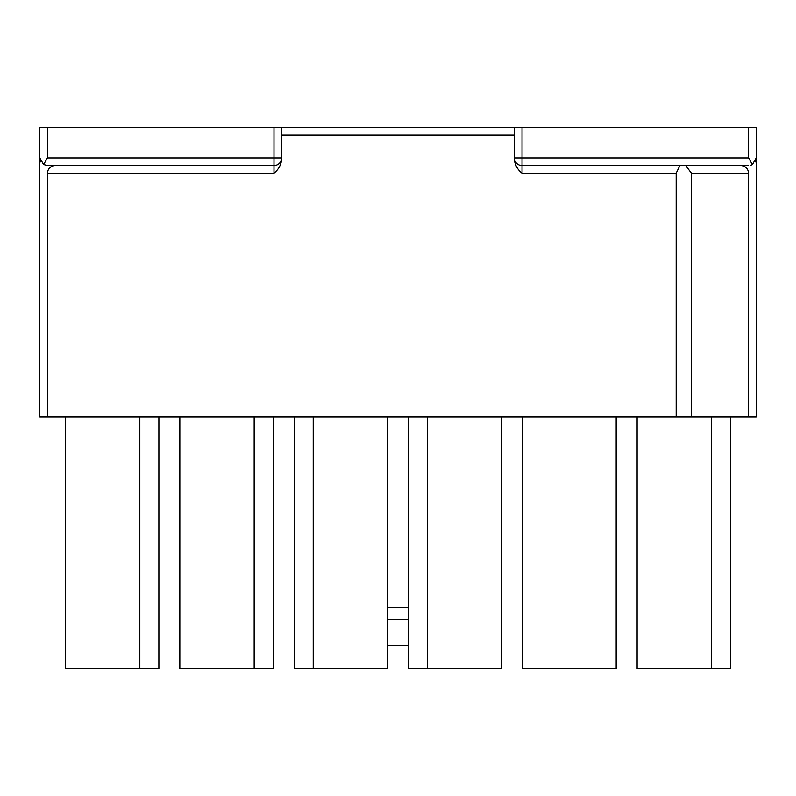 <?xml version="1.0" encoding="UTF-8"?>
<svg xmlns="http://www.w3.org/2000/svg" width="796" height="796" viewBox="0 0 796 796"><rect width="100%" height="100%" fill="white"/><g stroke="black" fill="none" stroke-linecap="round" stroke-linejoin="round"><path stroke-width="1.19" d="M273.983 127.45L47.422 127.45L47.422 157.926L273.983 157.926L273.983 127.45L522.017 127.45L522.017 157.926L748.578 157.926L748.578 127.45L522.017 127.45M281.605 127.45L281.605 157.926A7.622 7.622 0 0 1 273.983 165.548L46.626 165.508M748.578 127.45L756.2 127.45L756.2 417.054L748.578 417.054L748.578 173.17L691.416 173.17L691.416 417.054L748.578 417.054M273.983 173.17L273.983 157.926L281.605 157.926L281.605 159.976C280.869 165.289 278.321 169.697 273.983 173.17L47.422 173.17L47.422 417.054L39.8 417.054L39.8 127.45L47.422 127.45M47.422 417.054L676.172 417.054L676.172 173.17L679.883 165.628M676.172 173.17L522.017 173.17C517.669 169.687 515.131 165.289 514.395 159.976L514.395 157.926L514.395 159.976M691.416 417.054L676.172 417.054M47.422 173.17C47.909 168.573 50.447 166.036 55.043 165.548M40.984 162.006L39.8 157.926L43.611 164.533L47.422 157.926M43.611 164.533L47.422 165.548M158.882 417.054L158.882 668.55L65.521 668.55L65.521 417.054M139.827 668.55L139.827 417.054M730.479 417.054L730.479 668.55L637.118 668.55L637.118 417.054M740.957 165.548C745.553 166.036 748.091 168.573 748.578 173.17M685.704 165.548L691.416 173.17M748.578 157.926L752.389 164.533L756.2 157.926L755.016 162.006M750.688 165.25L751.941 164.772M711.425 417.054L711.425 668.55M748.578 165.548L522.017 165.548A7.622 7.622 0 0 1 514.395 157.926L514.395 127.45M408.477 645.695L387.523 645.695M408.477 619.636L387.523 619.636M387.523 607.587L408.477 607.587M616.164 417.054L616.164 668.55L522.803 668.55L522.803 417.054M501.838 417.054L501.838 668.55L408.477 668.55L408.477 417.054M387.523 417.054L387.523 668.55L294.162 668.55L294.162 417.054M273.197 417.054L273.197 668.55L179.836 668.55L179.836 417.054M273.983 165.548A7.622 7.622 0 0 0 281.605 157.926L281.605 159.976M427.532 417.054L427.532 668.55M313.216 417.054L313.216 668.55M254.153 417.054L254.153 668.55M514.395 135.061L281.605 135.061M522.017 165.548A7.622 7.622 0 0 1 514.395 157.926L522.017 157.926L522.017 173.17"/></g></svg>
